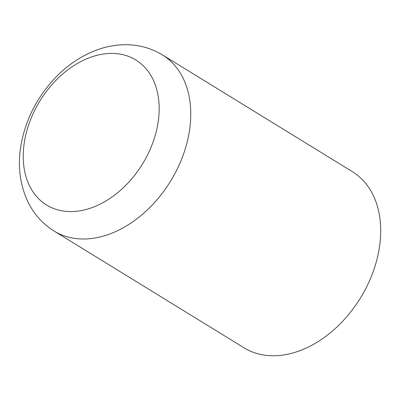 <?xml version="1.0" encoding="UTF-8"?>
<svg xmlns="http://www.w3.org/2000/svg" width="400" height="400" viewBox="0 0 400 400"><rect width="100%" height="100%" fill="white"/><g stroke="black" fill="none" stroke-linecap="round" stroke-linejoin="round"><path stroke-width="0.6" d="M24.605 140.73A85.15 60.205 -58.4 0 0 77.61 211.16A85.15 60.205 -58.4 0 0 157.79 124.25A85.15 60.205 -58.4 0 0 104.785 53.825A85.15 60.205 -58.4 0 0 24.605 140.73M281.67 355.245A103.4 73.11 -58.4 0 0 372.175 274.34A103.4 73.11 -58.4 0 0 352.315 171.63L162.375 54.87A103.4 73.11 -58.4 0 1 189.09 132.955A103.4 73.11 -58.4 0 1 91.725 238.485A103.4 73.11 -58.4 0 1 54.08 231.045L244.02 347.805A103.4 73.11 -58.4 0 0 281.67 355.245M162.375 54.87C150.31 47.615 137.13 44.245 122.825 44.755C114.07 45.105 105.445 46.83 96.945 49.935C80.635 56.025 66.155 65.94 53.495 79.68C36.375 98.575 25.565 120.245 21.055 144.685C17.55 164.79 19.65 183.46 27.37 200.695C33.37 213.52 42.275 223.635 54.08 231.045"/></g></svg>
